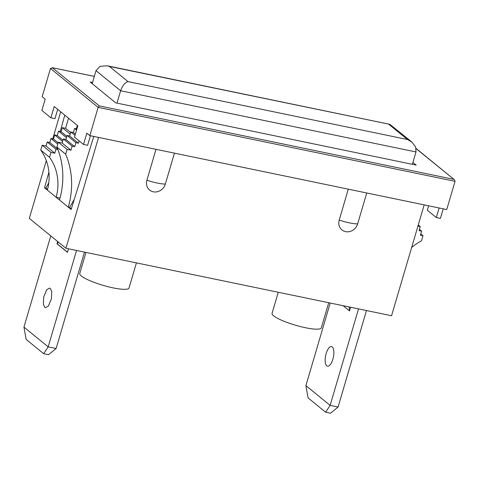 <?xml version="1.0" encoding="UTF-8"?>
<svg xmlns="http://www.w3.org/2000/svg" width="479" height="479" viewBox="0 0 479 479"><rect width="100%" height="100%" fill="white"/><g stroke="black" fill="none" stroke-linecap="round" stroke-linejoin="round"><path stroke-width="0.72" d="M339.204 220.071A17.687 3.287 16.4 0 0 349.538 222.891A17.687 3.287 16.4 0 0 357.651 223.891A10.263 9.221 -50.8 0 1 345.581 231.65A10.263 9.221 -50.8 0 1 339.204 220.071L348.299 189.163M93.734 136.425A11.412 4.533 101.7 0 1 93.405 137.635A11.412 4.533 101.7 0 1 93.291 138.006L71.126 209.497L68.287 207.173L69.569 207.437L71.323 208.868M174.446 153.148L165.351 184.05A10.263 9.221 -50.8 0 1 153.28 191.81A10.263 9.221 -50.8 0 1 146.903 180.23L155.998 149.322M278.263 292.268L272.066 313.344A25.674 4.772 16.4 0 0 305.41 327.714A25.674 4.772 16.4 0 0 321.325 327.84L328.72 302.722M136.419 262.881L129.025 288.005A25.674 4.772 -163.6 0 1 113.116 287.873A25.674 4.772 -163.6 0 1 79.765 273.503L85.969 252.427M60.683 111.811L52.72 138.862M46.313 160.621L29.315 218.382L65.934 248.278L391.559 315.739L424.184 204.886M48.78 182.786L45.822 188.049L44.541 187.786L68.287 207.173A82.735 74.359 -50.8 0 0 65.677 154.232L67.102 149.394L70.946 150.19L72.131 146.155L74.7 146.688L75.886 142.652L78.448 143.185L79.125 140.88M44.541 187.786L48.906 172.129M60.24 131.497L64.791 115.17M98.56 137.425L65.934 248.278M68.539 118.229L65.569 128.324L70.688 132.503M76.323 128.827L77.329 125.408M47.385 190.109A51.349 46.152 129.2 0 0 40.727 150.071L42.152 145.227L50.942 152.406L54.792 153.202L55.977 149.173L57.899 149.568M50.942 152.406L49.517 157.25A51.349 46.152 129.2 0 1 56.175 197.288L60.019 198.084M42.152 145.227L45.996 146.023L47.181 141.994L49.75 142.52L50.936 138.491L53.498 139.018L54.684 134.988L57.258 135.521L58.546 131.144L61.114 131.677L62.3 127.642L65.569 128.324M45.822 188.049L47.553 189.462M76.897 128.947L74.592 128.468L73.407 132.503L70.844 131.97L69.653 136.006L67.09 135.473L65.904 139.509L63.342 138.976L62.15 143.011L58.306 142.209L56.881 147.053A82.735 74.359 -50.8 0 1 59.492 199.994M74.281 199.324L69.569 207.437M357.651 223.891L366.746 192.983M417.939 226.118L420.233 226.591L419.041 230.627L421.61 231.153L420.418 235.189L422.987 235.722L421.484 240.829A51.349 46.152 129.2 0 0 411.647 247.499M422.987 235.722L420.79 233.932M421.61 231.153L419.412 229.363M420.233 226.591L418.269 224.986M62.3 127.642L70.215 134.108M61.114 131.677L66.832 136.347M58.546 131.144L66.461 137.611M57.258 135.521L62.983 140.191M54.684 134.988L62.611 141.455M53.498 139.018L58.133 142.802M50.936 138.491L57.761 144.065M49.75 142.52L57.684 148.999M47.181 141.994L55.977 149.173M45.996 146.023L54.792 153.202M40.727 150.071L49.517 157.25M56.881 147.053L65.677 154.232M74.592 128.468L76.562 130.078M73.407 132.503L75.377 134.114M70.844 131.97L75.005 135.371M69.653 136.006L78.448 143.185M67.09 135.473L75.886 142.652M65.904 139.509L74.7 146.688M63.342 138.976L72.131 146.155M62.15 143.011L70.946 150.19M58.306 142.209L67.102 149.394M128.019 81.616C124.881 82.633 122.414 85.681 120.624 90.759L96.016 70.67L99.913 66.377L107.152 65.773L109.422 66.431L128.019 81.616L407.497 139.521L411.91 142.041L415.67 147.011L415.994 151.951L412.353 164.321M96.016 70.67L92.19 83.669M415.994 151.951L120.624 90.759L116.984 103.129M411.91 142.041L389.846 124.342L109.422 66.431M94.327 76.418L52.648 67.784L50.481 68.467L42.176 96.704L45.176 99.153L41.853 110.445L50.864 117.804L54.965 118.654L57.696 109.374M50.864 117.804L54.187 106.512L77.82 125.809L74.496 137.102L83.508 144.46L86.831 133.162L89.83 135.617L446.739 209.557L455.05 181.325L454.391 179.727L416.143 148.67M90.423 135.737L87.609 145.311L83.508 144.46M439.129 207.982L436.309 217.55L427.304 210.197L428.597 205.802M92.543 82.484L90.124 81.981L115.702 102.865L416.197 165.117L412.91 162.435M455.05 181.325L98.141 107.38L89.83 135.617M443.231 208.832L440.411 218.4L436.309 217.55M50.481 68.467L98.141 107.38L99.339 105.907L52.277 67.677L94.333 76.389M349.137 306.949L349.508 310.907L350.58 307.249M343.144 305.71L349.508 310.907M332.288 346.982A9.987 3.964 -78.3 0 0 331.546 346.616A9.987 3.964 -78.3 0 0 325.864 354.598A9.987 3.964 -78.3 0 0 326.75 365.806A9.987 3.964 -78.3 0 0 327.498 366.172A9.987 3.964 -78.3 0 0 333.174 358.19A9.987 3.964 -78.3 0 0 332.288 346.982M330.205 303.027L305.907 385.613L330.127 405.384L338.072 407.03L366.471 310.542M305.907 385.613L308.069 397.881L325.636 412.221L330.127 405.384L358.514 308.895M338.072 407.03L330.48 413.227L325.636 412.221M50.337 288.466L51.732 291.454L51.409 298.866L48.409 306.021L45.541 307.656L44.798 307.29L43.403 304.303L43.727 296.89L46.726 289.741L49.594 288.101L50.337 288.466M58.378 242.105L57.163 243.745L67.515 252.194M57.564 241.446L57.163 243.745M56.905 243.691L67.479 252.319L68.509 248.811M76.538 250.475L48.169 346.868L23.95 327.097L50.786 235.907M23.95 327.097L26.111 339.366L43.679 353.706L48.169 346.868L56.115 348.514L84.496 252.122M56.115 348.514L48.523 354.711L43.679 353.706M165.351 184.05A17.687 3.287 -163.6 0 1 157.244 183.05A17.687 3.287 -163.6 0 1 146.903 180.23M407.497 139.521L388.894 124.33M99.339 105.907L453.679 179.32M107.152 65.773L389.846 124.342M454.391 179.727L416.101 148.46"/></g></svg>
